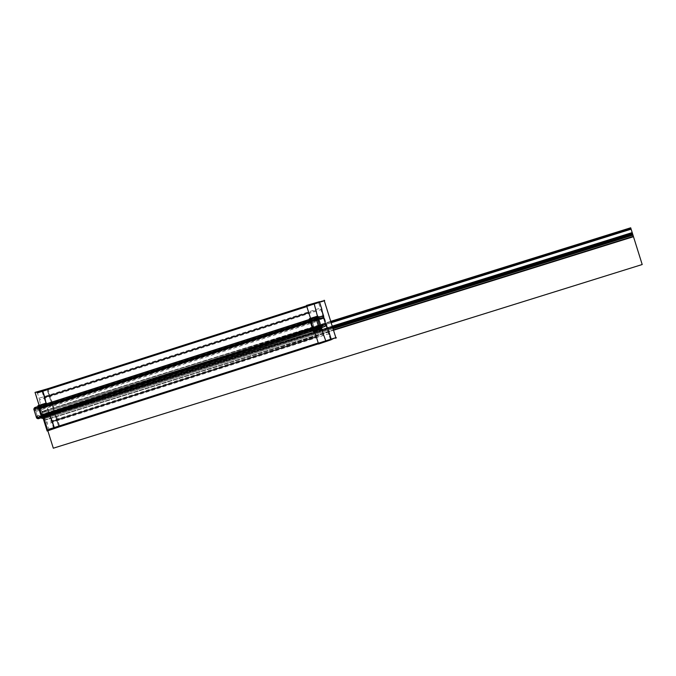 <?xml version="1.0" encoding="UTF-8"?>
<svg xmlns="http://www.w3.org/2000/svg" width="676" height="676" viewBox="0 0 676 676"><rect width="100%" height="100%" fill="white"/><g stroke="black" fill="none" stroke-linecap="round" stroke-linejoin="round"><path stroke-width="0.51" stroke-dasharray="3.38 2.54" d="M39.698 407.239L42.487 416.129M47.844 388.387L59.944 427.004M46.162 403.775L46.652 406.022L318.1 319.064L317.635 316.926L318.1 319.064L46.652 406.022L46.162 403.775L46.399 406.42L41.354 406.944L40.771 408.194L42.825 414.743L44.016 415.444L48.469 413.011L49.745 415.225L48.9 413.188L49.745 415.225L48.9 413.188L320.348 326.229L48.9 413.188L49.745 415.225L48.9 413.188L320.348 326.229L321.151 328.173L319.909 326.052L48.9 413.188L49.745 415.225M331.113 338.862L54.241 427.57L58.897 426.125L47.481 389.714L43.027 390.745L306.853 306.591M325.993 323.956L43.687 414.388L37.932 417.54L320.23 327.1M317.635 316.926L318.1 319.064L317.635 316.926L318.1 319.064L46.399 406.42L41.354 406.944L312.794 319.985L41.354 406.944L40.771 408.194L312.219 321.235L40.771 408.194L42.825 414.743L314.272 327.784L42.825 414.743L44.016 415.444L315.455 328.485L314.272 327.784L312.219 321.235L312.794 319.985L317.652 319.478L312.794 319.985L312.219 321.235L314.272 327.784L315.455 328.485L319.799 326.111L315.455 328.485L44.016 415.444L48.469 413.011L319.909 326.052L48.486 413.002L43.847 415.554A0.676 0.617 -107.8 0 1 42.951 415.14L40.653 407.805A0.676 0.617 -107.8 0 1 41.143 406.944L46.424 406.411L46.238 405.068L40.957 405.608L312.405 318.649L316.317 318.252L312.405 318.649L316.317 318.252L312.405 318.649L40.957 405.608L312.405 318.649L40.957 405.608L46.238 405.068L317.678 318.109L46.238 405.068L40.957 405.608L46.238 405.068L317.678 318.109L317.864 319.452L46.399 406.42L41.354 406.944L40.771 408.194L42.825 414.743L44.016 415.444L48.469 413.011L319.909 326.052L320.542 327.252L49.103 414.211L48.486 413.002L43.847 415.554L315.286 328.595L319.925 326.043L315.286 328.595A0.676 0.617 -107.8 0 1 314.391 328.181L42.951 415.14L40.653 407.805L312.092 320.846L314.391 328.181L312.092 320.846A0.676 0.617 -107.8 0 1 312.591 319.993L41.143 406.944L46.424 406.411L46.238 405.068L40.957 405.608L46.238 405.068L40.957 405.608L46.238 405.068L317.678 318.109L46.238 405.068L40.957 405.608M43.348 414.641L325.325 324.319M325.384 324.286L43.044 414.743M43.737 414.844L43.306 414.658M329.508 333.522L47.21 423.953L43.163 414.168L325.46 323.736M316.343 336.885L323.77 334.502M311.137 320.28L313.926 329.17M319.292 301.428L331.392 340.045M318.261 342.994L54.638 427.807L330.142 339.58L326.077 340.848L330.336 339.166L325.604 324.074L330.336 339.166L58.897 426.125L47.481 389.714L318.928 302.755L43.027 390.745L306.845 306.583M323.627 317.762L318.531 302.518L42.833 391.159L314.467 303.786M46.652 406.022L317.847 319.461L46.424 406.411L317.864 319.452L312.591 319.993L317.864 319.452L317.678 318.109L317.864 319.452L46.399 406.42L317.847 319.461L317.678 318.109L316.36 318.244M319.342 327.852L39.259 417.574L36.724 416.086L319.021 325.655M318.802 327.192L37.645 417.261L35.101 409.157L316.258 319.08M317.314 320.204L35.017 410.645L36.25 407.974L316.317 318.261L312.405 318.649M317.483 318.328L35.186 408.76L41.709 408.076L324.015 317.644L41.735 408.076L34.975 408.76L316.25 318.658L34.975 408.76L37.763 417.65L319.038 327.547L37.763 417.65L43.712 414.38L326.009 323.948M41.295 408.059L323.525 317.314M323.331 317.712L41.236 407.755M323.703 318.126L41.405 408.558L39.14 398.215L321.446 307.783M316.191 310.318L308.763 312.692M306.6 305.805L319.461 301.69M37.155 392.122L39.563 399.795L321.86 309.355M319.909 302.045L37.408 392.917M36.884 392.705L324.666 300.558M306.743 306.253L319.19 302.273M324.091 301.099L41.65 391.218L323.948 300.786M318.514 343.805L336.006 338.203M53.708 428.643L41.811 390.669L324.108 300.237M335.499 337.51L53.463 427.857M318.354 343.315L330.801 339.327M48.503 429.767L336.276 337.62M331.519 339.107L48.807 429.302M331.105 338.879L49.213 429.547L331.105 338.879M49.061 430.088L46.652 422.424L328.95 331.984M318.497 343.771L331.358 339.656M46.027 403.133L50.032 415.917M39.377 407.341A2.036 1.851 72.2 0 0 39.47 408.169A2.036 1.851 -107.8 0 1 39.377 407.341A2.036 1.851 72.2 0 0 39.47 408.169A2.036 1.851 72.2 0 1 39.377 407.341L39.47 408.169L39.377 407.341M41.768 415.503A2.036 1.851 72.2 0 0 42.165 416.239A2.036 1.851 -107.8 0 1 41.768 415.503A2.036 1.851 72.2 0 0 42.165 416.239A2.036 1.851 72.2 0 1 41.768 415.503L42.165 416.239L41.768 415.503M44.455 416.762L49.103 414.211L44.455 416.762L49.103 414.211L320.542 327.252L49.103 414.211L44.455 416.762L49.103 414.211L44.455 416.762L49.103 414.211L44.455 416.762L315.903 329.803L44.455 416.762L315.903 329.803L319.393 327.885L315.903 329.803L319.393 327.885L315.903 329.803L44.455 416.762L49.103 414.211L48.486 413.002L319.925 326.043L321.151 328.173M34.789 407.417L41.549 406.732L323.846 316.292M322.993 315.565L40.695 406.006L41.101 408.955L323.407 318.514M317.906 318.278L35.6 408.71L35.228 409.538L35.727 408.684A0.676 0.617 -107.8 0 0 35.228 409.563L316.351 319.503M35.743 408.684L317.948 318.278M38.422 417.295L37.526 416.872L38.321 417.337A0.676 0.617 -107.8 0 0 38.431 417.286L320.635 326.88L38.312 417.337A0.676 0.617 -107.8 0 1 37.51 416.855L318.641 326.795M320.568 326.922L38.684 417.21M324.987 323.576L42.689 414.016L44.041 416.678L326.339 326.238M38.38 418.866L44.32 415.588L326.618 325.156M319.621 327.759L320.542 327.252L319.925 326.043L320.542 327.252L319.621 327.759L49.103 414.211L48.486 413.002L319.925 326.043L48.486 413.002L49.103 414.211L48.486 413.002L49.103 414.211L48.486 413.002L49.103 414.211L319.621 327.759L320.542 327.252L319.925 326.043L48.469 413.011L320.348 326.229M38.735 418.63A2.036 1.851 -107.8 0 0 39.588 418.013L319.968 328.19M36.242 416.441L318.404 326.052M36.741 417.971L36.343 417.244M36.605 417.16L37.003 417.886M312.506 328.773L313.216 328.544L312.506 328.773M310.918 321.21L310.208 321.438L310.918 321.21M34.417 410.619L316.579 320.23M35.186 407.417A2.036 1.851 -107.8 0 1 36.276 407.434L316.613 317.619M34.045 409.909L33.952 409.081M34.214 408.997L34.307 409.825M317.813 316.072L319.021 319.925M320.61 324.987L321.818 328.849M326.077 340.848L54.638 427.807L330.336 339.166L325.604 324.074L330.336 339.166L58.702 426.539L47.481 389.714L43.027 390.745M317.652 319.478L312.794 319.985L312.219 321.235L40.771 408.194L41.354 406.944L40.771 408.194L41.354 406.944L40.771 408.194L41.354 406.944L312.794 319.985L317.652 319.478L312.794 319.985L41.354 406.944L46.399 406.42L41.354 406.944L46.399 406.42L41.354 406.944L46.399 406.42L41.354 406.944L40.771 408.194L42.825 414.743L44.016 415.444L315.455 328.485L319.799 326.111L315.455 328.485L44.016 415.444L48.9 413.188M48.469 413.011L44.016 415.444L48.469 413.011L44.016 415.444L48.469 413.011L44.016 415.444L42.825 414.743L44.016 415.444L42.825 414.743L44.016 415.444L42.825 414.743L314.272 327.784L42.825 414.743L40.771 408.194L42.825 414.743L40.771 408.194L42.825 414.743L40.771 408.194L312.219 321.235L314.272 327.784L315.455 328.485L319.799 326.111M54.638 427.807L58.897 426.125L54.638 427.807L58.897 426.125L47.092 389.477L318.531 302.518L47.092 389.477M58.702 426.539L330.142 339.58L58.702 426.539L47.481 389.714L318.531 302.518M330.142 339.58L58.897 426.125L47.481 389.714L318.928 302.755M43.467 416.788L332.398 326.669L43.467 416.788L41.802 411.473L43.467 416.788M330.733 321.353L41.802 411.473L41.997 412.106L42.968 411.802L42.774 411.177L41.802 411.481L41.997 412.106L42.968 411.802L42.774 411.177L41.802 411.481L42.233 412.842L331.164 322.731L42.233 412.842L331.164 322.731L42.233 412.842L41.802 411.473L43.855 418.022L332.778 327.902L43.855 418.022L41.802 411.473L42.233 412.842L41.802 411.473L41.997 412.106L42.968 411.802L42.774 411.177L41.802 411.481L41.997 412.106L42.968 411.802L42.774 411.177L41.802 411.481L43.188 415.909L41.802 411.473L41.997 412.106L42.926 411.819L42.732 411.194L41.802 411.481L41.997 412.106L42.926 411.819L42.732 411.194L41.802 411.481L41.997 412.106L42.926 411.819L42.732 411.194L41.802 411.481L41.997 412.106L42.926 411.819L42.732 411.194L41.802 411.481L41.997 412.106L42.926 411.819L42.732 411.194L41.802 411.481L41.997 412.106L42.926 411.819L42.732 411.194L41.802 411.481L41.997 412.106L42.926 411.819L42.732 411.194L41.802 411.481L41.997 412.106L42.926 411.819L42.732 411.194L41.802 411.481L43.712 417.582L332.643 327.463L43.712 417.582L41.802 411.473L43.543 417.016L332.465 326.905L43.543 417.016L332.465 326.905L43.543 417.016L332.465 326.905L43.543 417.016L332.465 326.905L43.543 417.016L41.802 411.473L42.208 412.766L331.139 322.646L42.208 412.766L331.139 322.646L42.208 412.766L41.802 411.473L44.101 418.799L333.023 328.688L44.101 418.799L333.023 328.688L44.101 418.799L41.802 411.473L44.101 418.799L41.802 411.473L330.733 321.353M330.843 321.708L41.912 411.819L43.577 417.134L332.507 327.023L43.577 417.134L41.912 411.819L43.813 417.903L332.744 327.792L43.813 417.903L41.904 411.794L43.306 416.264L332.229 326.153L43.306 416.264L332.229 326.153L43.306 416.264L41.904 411.794L43.306 416.264L41.904 411.794L330.843 321.708M44.591 420.371L333.522 330.26L44.591 420.371M330.336 339.166L325.604 324.074M318.1 319.064L46.424 406.411L46.238 405.068L46.424 406.411L317.864 319.452L312.591 319.993L317.864 319.452L317.678 318.109M312.794 319.985L312.219 321.235L314.272 327.784L315.455 328.485L314.272 327.784L312.219 321.235L312.794 319.985L41.354 406.944M58.897 426.125L47.481 389.714M44.016 415.444L315.455 328.485M42.825 414.743L314.272 327.784M40.771 408.194L312.219 321.235M46.399 406.42L317.847 319.461L46.424 406.411L46.238 405.068M44.481 420.024L333.412 329.905L44.481 420.024M330.834 321.675L41.904 411.794L330.834 321.675M323.956 300.786L41.658 391.218L323.956 300.786M49.103 414.211L48.486 413.002L43.847 415.554A0.676 0.617 -107.8 0 1 42.951 415.14L40.653 407.805A0.676 0.617 -107.8 0 1 41.143 406.944L46.424 406.411L41.143 406.944L312.591 319.993L41.143 406.944L46.424 406.411L41.143 406.944L46.424 406.411L41.143 406.944L312.591 319.993A0.676 0.617 72.2 0 0 312.092 320.846A0.676 0.617 -107.8 0 1 312.591 319.993L317.864 319.452M320.542 327.252L319.925 326.043L315.286 328.595L319.925 326.043L48.486 413.002L43.847 415.554L315.286 328.595L43.847 415.554L48.486 413.002L43.847 415.554A0.676 0.617 -107.8 0 1 42.951 415.14L40.653 407.805L312.092 320.846L40.653 407.805A0.676 0.617 -107.8 0 1 41.143 406.944L46.424 406.411M48.486 413.002L43.847 415.554L42.951 415.14L314.391 328.181L312.092 320.846L314.391 328.181L42.951 415.14L40.653 407.805L41.143 406.944L40.653 407.805A0.676 0.617 -107.8 0 1 41.143 406.944L40.653 407.805L312.092 320.846A0.676 0.617 -107.8 0 1 312.591 319.993M43.847 415.554L42.951 415.14L43.847 415.554A0.676 0.617 -107.8 0 1 42.951 415.14L43.847 415.554L315.286 328.595A0.676 0.617 -107.8 0 1 314.391 328.181A0.676 0.617 72.2 0 0 315.286 328.595A0.676 0.617 -107.8 0 1 314.391 328.181L312.092 320.846M314.391 328.181L42.951 415.14L40.653 407.805L42.951 415.14L40.653 407.805L41.143 406.944M36.014 410.002L317.728 319.756M44.582 410.619L43.543 410.94L43.737 411.566L44.777 411.236L44.582 410.619L43.543 410.94L43.737 411.566L44.777 411.236L44.582 410.619L44.777 411.236L45.807 410.915L45.613 410.29L44.582 410.619L44.777 411.236L45.807 410.915L45.613 410.29L44.582 410.619L44.777 411.236L45.807 410.915L45.613 410.29L44.582 410.619L44.777 411.236L45.807 410.915L45.613 410.29L43.543 410.94L43.737 411.566L44.777 411.236L44.582 410.619L43.543 410.94L43.737 411.566L44.777 411.236L44.582 410.619M36.419 411.304L318.134 321.058M315.903 329.803L319.393 327.885M319.925 326.043L315.286 328.595M42.951 415.14L40.653 407.805M319.892 302.054L37.594 392.486M335.575 337.839L53.277 428.28"/><path stroke-width="1.01" d="M39.698 407.239L35.042 392.384L47.937 388.675M42.487 416.129L47.143 431.001L59.843 426.674M49.745 415.225L52.322 421.461L49.745 415.225L52.322 421.461L49.745 415.225L52.322 421.461L49.745 415.225L52.322 421.461L316.343 336.885L52.322 421.461L49.745 415.225L54.241 427.57L318.261 342.994L48.807 429.302M37.4 392.9L306.845 306.583L42.833 391.159L306.845 306.583L42.833 391.159L46.162 403.775L44.743 397.277L308.763 312.692L44.743 397.277L46.162 403.775L44.743 397.277L308.763 312.692L44.743 397.277L46.162 403.775M320.044 327.159L325.993 323.956M325.325 324.319L325.773 324.497M325.46 323.736L329.508 333.522M321.151 328.173L325.688 340.611M311.137 320.28L306.481 305.425L319.376 301.716M313.926 329.17L318.582 344.042L331.291 339.715M325.604 324.074L323.627 317.762M314.272 304.208L317.635 316.926M318.345 325.866L319.021 325.655L321.556 327.142L319.342 327.852M316.258 319.08L317.399 318.717L319.942 326.829L318.802 327.192M316.36 318.244L318.548 317.543L317.314 320.204L316.638 320.424M317.298 318.388L324.015 317.644L316.25 318.658L317.281 318.328L320.061 327.218L319.038 327.547L326.009 323.948M321.446 307.783L323.703 318.126M37.155 392.122L306.6 305.805M319.461 301.69L321.86 309.355M306.845 306.583L42.833 391.159L44.743 397.277L308.763 312.692M306.853 306.591L37.408 392.917M36.884 392.705L306.743 306.253M324.666 300.558L319.19 302.273M53.708 428.643L318.514 343.805M336.006 338.203L324.108 300.237M48.503 429.767L318.354 343.315M330.801 339.327L336.276 337.62M49.061 430.088L318.497 343.771M328.95 331.984L331.358 339.656M316.343 336.885L52.322 421.461L54.241 427.57L52.322 421.461L54.241 427.57L52.322 421.461L316.343 336.885L52.322 421.461L54.241 427.57L318.261 342.994M50.379 415.808L41.92 418.444L37.915 405.668L46.374 403.031M39.47 408.169L40.957 405.608L39.47 408.169L310.208 321.438L39.47 408.169L310.208 321.438L39.47 408.169L40.957 405.608A2.036 1.851 72.2 0 0 39.377 407.341A2.036 1.851 -107.8 0 1 40.957 405.608A2.036 1.851 72.2 0 0 39.377 407.341A2.036 1.851 72.2 0 1 40.957 405.608L39.47 408.169L41.768 415.503L312.506 328.773L41.768 415.503L44.455 416.762A2.036 1.851 -107.8 0 1 42.165 416.239A2.036 1.851 72.2 0 0 44.455 416.762A2.036 1.851 72.2 0 1 42.165 416.239A2.036 1.851 72.2 0 0 44.455 416.762L41.768 415.503L312.506 328.773L41.768 415.503L44.455 416.762L41.768 415.503L39.47 408.169L41.768 415.503M35.355 407.366L317.095 316.985L323.846 316.292M323.407 318.514L322.993 315.565M316.351 319.503L317.526 319.131A0.676 0.617 -107.8 0 1 318.041 318.252L317.948 318.278M320.61 326.905L320.737 326.846A0.676 0.617 -107.8 0 1 319.816 326.415L318.641 326.795M326.339 326.238L324.987 323.576M38.887 418.579L320.678 328.426L326.618 325.156M319.968 328.19L321.894 327.573A2.036 1.851 -107.8 0 1 318.548 326.001L318.404 326.052M38.718 418.638L321.015 328.198L38.735 418.63L39.292 418.419L36.605 417.16L38.735 418.63A2.036 1.851 -107.8 0 1 36.242 416.441M33.8 409.132L316.098 318.692L318.886 327.581L36.588 418.022L33.8 409.132M313.216 328.544L310.918 321.21L313.216 328.544A2.036 1.851 72.2 0 0 315.903 329.803A2.036 1.851 72.2 0 1 313.216 328.544A2.036 1.851 72.2 0 0 315.903 329.803A2.036 1.851 72.2 0 1 313.216 328.544L310.918 321.21A2.036 1.851 72.2 0 1 312.405 318.649A2.036 1.851 72.2 0 0 310.918 321.21A2.036 1.851 72.2 0 1 312.405 318.649A2.036 1.851 72.2 0 0 310.918 321.21M316.579 320.23L316.723 320.187A2.036 1.851 -107.8 0 1 318.573 316.993L316.613 317.619M34.417 410.619A2.036 1.851 -107.8 0 1 35.186 407.417L34.045 409.909L35.794 407.256L35.194 407.417L317.492 316.976M321.818 328.849L313.36 331.493L309.355 318.709L317.813 316.072M319.021 319.925L320.61 324.987M42.833 391.159L44.743 397.277M332.398 326.669L632.356 233.11L630.691 227.795L330.733 321.353L630.691 227.795L330.733 321.353L630.691 227.795L330.733 321.353L630.691 227.795L330.733 321.353L630.691 227.795L330.733 321.353L630.691 227.795L330.733 321.353L630.691 227.795L330.733 321.353L630.691 227.795L330.733 321.353L630.691 227.795L330.733 321.353L630.691 227.795L330.733 321.353L630.691 227.795L330.733 321.353L630.691 227.795L330.733 321.353L630.691 227.795L330.733 321.353L630.691 227.795L330.733 321.353L630.691 227.795L632.356 233.11L332.398 326.669M630.801 228.15L330.843 321.708L630.801 228.15L330.843 321.708L630.801 228.15L633.48 236.701L630.801 228.15M43.188 415.909L53.311 448.205L642.2 264.527L630.793 228.125L330.834 321.675L630.793 228.125L330.834 321.675L630.793 228.125L330.834 321.675L630.793 228.125L330.834 321.675L630.793 228.125L642.2 264.527L53.311 448.205L43.188 415.909M333.522 330.26L633.48 236.701L333.522 330.26M52.322 421.461L54.241 427.57M331.164 322.731L631.122 229.172L630.691 227.795L632.744 234.344L630.691 227.795L631.122 229.172L331.164 322.731M332.778 327.902L632.744 234.344L332.778 327.902M332.507 327.023L632.466 233.465L332.507 327.023M333.412 329.905L633.37 236.346L630.691 227.795L633.37 236.346L333.412 329.905M332.744 327.792L632.702 234.234L332.744 327.792M332.229 326.153L632.195 232.595L630.793 228.125L632.195 232.595L332.229 326.153M332.643 327.463L632.601 233.904L630.691 227.795L632.601 233.904L332.643 327.463M332.465 326.905L632.432 233.347L630.691 227.795L632.99 235.13L630.691 227.795L632.432 233.347L630.691 227.795L632.432 233.347L332.465 326.905M331.139 322.646L631.097 229.096L331.139 322.646M317.728 319.756L318.311 319.571M333.023 328.688L632.99 235.13L630.691 227.795L632.99 235.13L333.023 328.688M318.134 321.058L318.717 320.863"/></g></svg>
